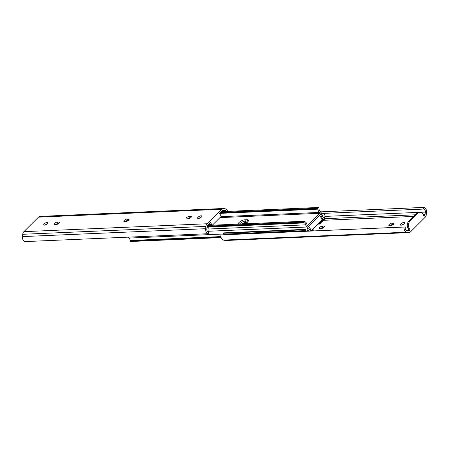 <?xml version="1.0" encoding="UTF-8"?>
<svg xmlns="http://www.w3.org/2000/svg" width="449" height="449" viewBox="0 0 449 449"><rect width="100%" height="100%" fill="white"/><g stroke="black" fill="none" stroke-linecap="round" stroke-linejoin="round"><path stroke-width="0.67" d="M321.888 214.504A2.312 1.661 -92.5 0 1 322.051 214.224L321.602 213.185L321.989 212.871L322.41 213.836A2.312 1.661 -92.5 0 1 323.162 213.544A2.312 1.661 -92.5 0 1 324.823 215.127A2.312 1.661 -92.5 0 1 324.251 217.754A2.312 1.661 -92.5 0 1 324.15 217.844L324.307 218.203A1.05 0.752 87.5 0 1 324.414 218.607M223.574 234.776A2.312 1.661 -92.5 0 1 223.933 234.131L305.55 230.618L305.017 229.759L305.354 229.355L305.926 230.27A2.312 1.661 -92.5 0 1 306.566 230.056A2.312 1.661 -92.5 0 1 308.048 231.14M305.185 231.257A2.312 1.661 -92.5 0 1 305.55 230.618M312.914 229.164L313.453 230.202L312.712 230.938M223.933 234.131L223.4 233.278L305.017 229.759M223.4 233.278L223.737 232.868L305.354 229.355M311.887 230.971L312.818 230.045L312.549 229.529M311.993 230.079L312.818 230.045M319.452 222.659L319.722 223.175L322.87 220.044M321.327 214.252L322.051 214.224M320.889 213.213L321.602 213.185M320.9 212.916L321.989 212.871M323.695 220.01L319.632 224.057L319.087 223.018M317.976 224.124L319.632 224.057M212.321 225.213L221.194 216.384L219.617 213.37L222.367 210.632A1.05 0.752 87.5 0 1 222.721 210.946L222.917 211.266A2.312 1.661 -92.5 0 1 223.013 211.165A2.312 1.661 -92.5 0 1 223.905 210.749A2.312 1.661 -92.5 0 1 225.19 211.49M222.536 211.602L221.879 211.372M222.384 211.356A0.421 0.303 -92.5 0 0 221.974 211.277L219.707 213.539M208.454 224.736L210.502 224.646M209.835 223.361L207.292 225.892M207.006 227.312A2.312 1.661 -92.5 0 1 207.315 227.256A2.312 1.661 -92.5 0 1 208.914 228.653A2.312 1.661 -92.5 0 1 208.622 231.207L209.071 232.24L208.673 232.531M208.454 232.032L208.263 231.589A2.312 1.661 -92.5 0 1 207.87 231.807M403.797 222.496A2.368 0.904 152.4 0 1 404.527 222.755A2.368 0.904 152.4 0 1 403.528 224.236A2.368 0.904 152.4 0 1 401.069 225.207A2.368 0.904 152.4 0 1 400.334 224.949A2.368 0.904 152.4 0 1 401.333 223.462A2.368 0.904 152.4 0 1 403.797 222.496M390.832 225.561L389.513 225.617A2.211 0.842 152.4 0 1 388.828 225.376A2.211 0.842 152.4 0 1 389.76 223.989A2.211 0.842 152.4 0 1 392.056 223.086L393.375 223.03A2.211 0.842 152.4 0 1 394.059 223.271A2.211 0.842 152.4 0 1 393.128 224.657A2.211 0.842 152.4 0 1 390.832 225.561M321.231 228.558L319.913 228.614A2.211 0.842 152.4 0 1 319.228 228.373A2.211 0.842 152.4 0 1 320.159 226.992A2.211 0.842 152.4 0 1 322.455 226.088L323.774 226.027A2.211 0.842 152.4 0 1 324.459 226.274A2.211 0.842 152.4 0 1 323.527 227.654A2.211 0.842 152.4 0 1 321.231 228.558M320.681 211.855L423.822 207.41A4.204 3.014 -92.5 0 1 425.994 209.183A4.204 3.014 -92.5 0 1 426.55 212.411L426.275 214.712A4.209 3.014 -92.5 0 1 425.096 217.344L410.515 231.852A4.209 3.014 -92.5 0 1 408.893 232.61A4.209 3.014 -92.5 0 1 408.332 232.56L406.654 232.195A4.209 3.014 -92.5 0 1 404.083 227.054L405.385 226.941A2.526 1.807 87.5 0 0 406.816 230.539L408.483 230.898A2.52 1.807 87.5 0 0 408.82 230.932A2.52 1.807 87.5 0 0 409.791 230.477L410.122 230.146L408.949 230.197L408.046 228.474A5.259 3.772 -92.5 0 1 408.82 221.155L409.993 221.104L417.867 213.269L416.694 213.32L408.82 221.155M417.867 213.269A5.259 3.772 87.5 0 1 419.894 212.326A5.259 3.772 87.5 0 1 423.149 214.566L424.047 216.289L424.378 215.963A2.526 1.807 87.5 0 0 425.08 214.386L425.36 212.08A2.526 1.807 87.5 0 0 423.463 209.066A2.526 1.807 87.5 0 0 423.34 209.077L423.822 207.41M401.726 225.095A2.368 0.904 152.4 0 1 403.859 223.984M390.198 225.589A2.211 0.842 152.4 0 1 392.774 224.466L393.408 224.438M320.597 228.586A2.211 0.842 152.4 0 1 323.173 227.463L323.813 227.435M408.893 232.61L225.735 240.501A4.209 3.014 -92.5 0 1 225.174 240.451L223.501 240.092A4.209 3.014 -92.5 0 1 220.925 234.945L404.083 227.054M220.925 234.945L405.385 226.941M322.236 213.438L423.34 209.077M409.993 221.104A5.259 3.772 87.5 0 0 409.219 228.423L410.122 230.146M416.694 213.32A5.259 3.772 -92.5 0 1 418.721 212.377L419.894 212.326M47.212 222.412A2.368 0.904 -27.6 0 0 44.754 223.383A2.368 0.904 -27.6 0 0 43.749 224.865A2.368 0.904 -27.6 0 0 44.485 225.129A2.368 0.904 -27.6 0 0 46.943 224.158A2.368 0.904 -27.6 0 0 47.948 222.676A2.368 0.904 -27.6 0 0 47.212 222.412M47.274 223.899A2.368 0.904 -27.6 0 0 45.141 225.016M201.062 215.784A2.368 0.904 -27.6 0 0 198.604 216.755A2.368 0.904 -27.6 0 0 197.605 218.236A2.368 0.904 -27.6 0 0 198.34 218.495A2.368 0.904 -27.6 0 0 200.798 217.529A2.368 0.904 -27.6 0 0 201.797 216.048A2.368 0.904 -27.6 0 0 201.062 215.784M201.13 217.271A2.368 0.904 -27.6 0 0 198.991 218.388M58.808 223.411L58.174 223.439A2.211 0.842 -27.6 0 0 55.592 224.562M128.403 220.414L127.769 220.442A2.211 0.842 -27.6 0 0 125.192 221.565M190.679 217.731L190.045 217.754A2.211 0.842 -27.6 0 0 187.463 218.882M227.845 211.372A4.204 3.014 87.5 0 0 227.536 210.654A4.204 3.014 87.5 0 0 225.499 208.908L223.827 208.549A4.209 3.014 87.5 0 0 223.265 208.499A4.209 3.014 87.5 0 0 221.643 209.256L207.062 223.765A4.209 3.014 87.5 0 0 205.883 226.397L205.608 228.704A4.209 3.014 87.5 0 0 208.33 233.699L208.819 232.026A2.526 1.807 -92.5 0 1 208.695 232.043A2.526 1.807 -92.5 0 1 206.798 229.024L207.073 226.723A2.52 1.807 -92.5 0 1 207.78 225.145L210.53 222.407L212.007 225.23M223.265 208.499L40.107 216.39A4.209 3.014 87.5 0 0 38.491 217.148L23.904 231.656A4.209 3.014 87.5 0 0 22.725 234.288L22.45 236.595A4.209 3.014 87.5 0 0 25.178 241.59L208.33 233.699M58.768 222.002L57.45 222.059A2.211 0.842 -27.6 0 0 55.154 222.962A2.211 0.842 -27.6 0 0 54.222 224.348A2.211 0.842 -27.6 0 0 54.907 224.59L56.226 224.534A2.211 0.842 -27.6 0 0 58.522 223.63A2.211 0.842 -27.6 0 0 59.453 222.244A2.211 0.842 -27.6 0 0 58.768 222.002L59.262 222.945M128.369 219.005L127.05 219.061A2.211 0.842 -27.6 0 0 124.755 219.965A2.211 0.842 -27.6 0 0 123.823 221.351A2.211 0.842 -27.6 0 0 124.508 221.593L125.827 221.537A2.211 0.842 -27.6 0 0 128.122 220.633A2.211 0.842 -27.6 0 0 129.054 219.247A2.211 0.842 -27.6 0 0 128.369 219.005L128.863 219.948M190.64 216.323L189.321 216.379A2.211 0.842 -27.6 0 0 187.025 217.282A2.211 0.842 -27.6 0 0 186.094 218.669A2.211 0.842 -27.6 0 0 186.778 218.91L188.097 218.854A2.211 0.842 -27.6 0 0 190.393 217.95A2.211 0.842 -27.6 0 0 191.33 216.564A2.211 0.842 -27.6 0 0 190.64 216.323L191.134 217.265M222.367 210.632A2.526 1.807 -92.5 0 1 223.338 210.177A2.526 1.807 -92.5 0 1 223.675 210.211L225.347 210.575A2.526 1.807 -92.5 0 1 226.464 211.434M210.834 225.28L209.745 223.192M245.238 223.793A4.524 1.729 -27.6 0 0 248.359 220.212A4.524 1.729 -27.6 0 0 246.956 219.718L244.761 219.814A4.524 1.729 -27.6 0 0 239.003 222.541A4.524 1.729 -27.6 0 0 238.071 224.102M239.682 223.832A4.524 1.729 -27.6 0 0 239.48 224.045A4.524 1.729 152.4 0 1 245.435 221.104A4.524 1.729 -27.6 0 0 239.682 223.832M305.82 224.837A2.105 1.51 87.5 0 0 307.419 226.998A2.105 1.51 87.5 0 0 308.233 226.622L320.294 214.616A2.105 1.51 87.5 0 0 320.878 212.596A2.105 1.51 87.5 0 0 319.828 210.901A3.154 2.262 -92.5 0 1 318.947 208.465A1.05 0.752 87.5 0 0 318.801 207.859L318.509 207.483L317.797 208.589A1.05 0.752 -92.5 0 1 317.943 209.139A3.889 2.789 87.5 0 0 319.553 212.422A0.528 0.376 -92.5 0 1 319.615 213.326L307.554 225.325A0.528 0.376 -92.5 0 1 306.953 224.955A3.889 2.789 87.5 0 0 305.202 221.817A1.05 0.752 -92.5 0 1 304.871 221.447L303.889 222.036L304.052 222.53A1.05 0.752 87.5 0 0 304.422 222.917A3.154 2.262 -92.5 0 1 305.82 224.837L209.01 229.007M248.325 221.054A4.524 1.729 -27.6 0 0 247.635 221.009L245.435 221.104L247.635 221.009A4.524 1.729 152.4 0 1 248.325 221.054M241.871 223.939A4.524 1.729 152.4 0 1 246.108 222.395L247.326 222.345M307.486 230.388L308.693 230.337A2.105 1.51 -92.5 0 1 307.644 228.648A2.105 1.51 -92.5 0 1 308.233 226.622L320.294 214.616A2.105 1.51 -92.5 0 1 321.102 214.24A2.105 1.51 -92.5 0 1 322.702 216.396A3.154 2.262 87.5 0 0 324.099 218.321A1.05 0.752 -92.5 0 1 324.47 218.708L324.638 219.202L323.656 219.791A1.05 0.752 87.5 0 0 323.319 219.421A3.889 2.789 -92.5 0 1 321.568 216.283A0.528 0.376 87.5 0 0 320.968 215.907L320.39 216.485L322.191 219.931L311.286 230.78L309.484 227.334L308.906 227.912A0.528 0.376 87.5 0 0 308.974 228.81A3.889 2.789 -92.5 0 1 310.411 231.033M221.138 237.583L130.479 241.506L130.232 241.113A1.05 0.752 -92.5 0 1 130.081 240.507A3.154 2.262 87.5 0 0 129.2 238.071L223.849 233.996M309.187 231.089A3.154 2.262 87.5 0 0 308.693 230.337M129.2 238.071A2.105 1.51 -92.5 0 1 128.358 237.145M309.249 229.029L308.783 228.131M311.286 230.78L310.349 230.82M407.069 230.595L409.791 230.477M323.387 220.313L413.574 216.429M423.89 215.986L424.378 215.963M225.174 240.451L408.332 232.56M223.501 240.092L406.654 232.195M324.475 218.719L415.202 214.807M423.098 214.47L425.08 214.386M324.885 216.407L425.36 212.08M322.455 226.088L323.173 227.463M323.774 226.027L324.268 226.97M392.056 223.086L392.774 224.466M393.375 223.03L393.868 223.972M409.219 228.423L408.046 228.474M221.643 209.256L38.491 217.148M207.062 223.765L23.904 231.656M205.883 226.397L22.725 234.288M205.608 228.704L22.45 236.595M223.675 210.211L223.001 210.239M225.347 210.575L222.491 210.693M190.045 217.754L189.321 216.379M127.769 220.442L127.05 219.061M58.174 223.439L57.45 222.059M307.554 225.325L307.144 225.347M319.615 213.326L219.948 217.619M304.675 221.25L207.758 225.426M303.889 222.036L207.18 226.201M303.872 222.182L207.141 226.347M304.052 222.53L207.079 226.711M304.422 222.917L207.028 227.11M318.509 207.483L221.593 211.659M317.724 208.269L220.807 212.444M317.707 208.415L220.65 212.596M317.797 208.589L220.47 212.781M317.943 209.139L219.881 213.365M319.553 212.422L220.902 216.676M247.966 221.649L246.956 219.718M246.108 222.395L244.761 219.814M130.412 241.461L221.127 237.549M130.232 241.113L221.031 237.201M130.081 240.507L220.914 236.595M242.656 223.484L246.018 223.338M322.062 220.061L323.768 219.988M242.724 223.45L246.069 223.305M322.09 220.032L323.74 219.959M243.105 223.26L246.349 223.119M322.146 219.853L323.656 219.791M244.127 222.833L246.894 222.715M321.95 219.482L323.319 219.421M320.552 216.323L321.568 216.283M305.808 230.09L306.566 230.056M322.298 213.584L323.162 213.544M222.614 210.8L223.905 210.749M207.011 227.273L207.315 227.256M304.714 221.234L207.775 225.409M307.419 226.998L208.639 231.252M318.549 207.466L221.61 211.642M130.479 241.506L221.144 237.6M320.569 214.263L321.102 214.24M242.623 223.501L245.99 223.355M322.04 220.083L323.808 220.004"/></g></svg>
